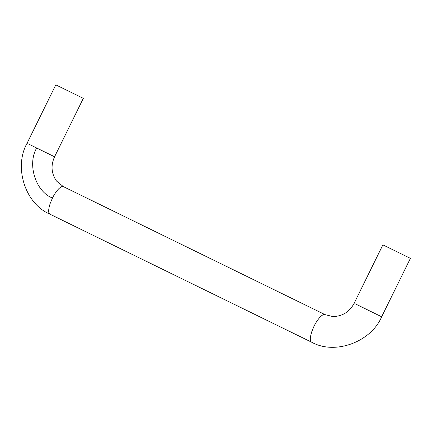 <?xml version="1.0" encoding="UTF-8"?>
<svg xmlns="http://www.w3.org/2000/svg" width="432" height="432" viewBox="0 0 432 432"><rect width="100%" height="100%" fill="white"/><g stroke="black" fill="none" stroke-linecap="round" stroke-linejoin="round"><path stroke-width="0.65" d="M383.567 245.192L410.4 258.358L381.65 316.786L354.818 303.62M27.74 143.613L54.567 156.778L83.322 98.35L56.489 85.185M36.763 147.901C27.027 163.987 35.521 191.603 52.477 198.018C54.286 194.346 56.376 191.263 58.752 188.768C60.847 186.775 62.392 186.062 63.38 186.635L325.048 314.642C324.054 314.069 322.515 314.782 320.414 316.775C317.903 319.432 315.727 322.688 313.886 326.543L311.845 331.463C309.928 337.538 309.814 341.096 311.515 342.139L311.548 342.155C335.086 355.406 371.12 341.82 381.65 316.786M52.477 198.018L50.182 203.456C48.265 209.531 48.152 213.089 49.853 214.132L311.548 342.155M325.015 314.626L332.942 316.597C342.565 316.256 349.634 311.812 354.154 303.259L382.903 244.831M49.885 214.148C24.916 203.672 13.662 166.833 27.07 143.251L55.825 84.818M54.567 156.778C50.674 165.402 51.322 173.491 56.511 181.046L63.353 186.619"/></g></svg>
